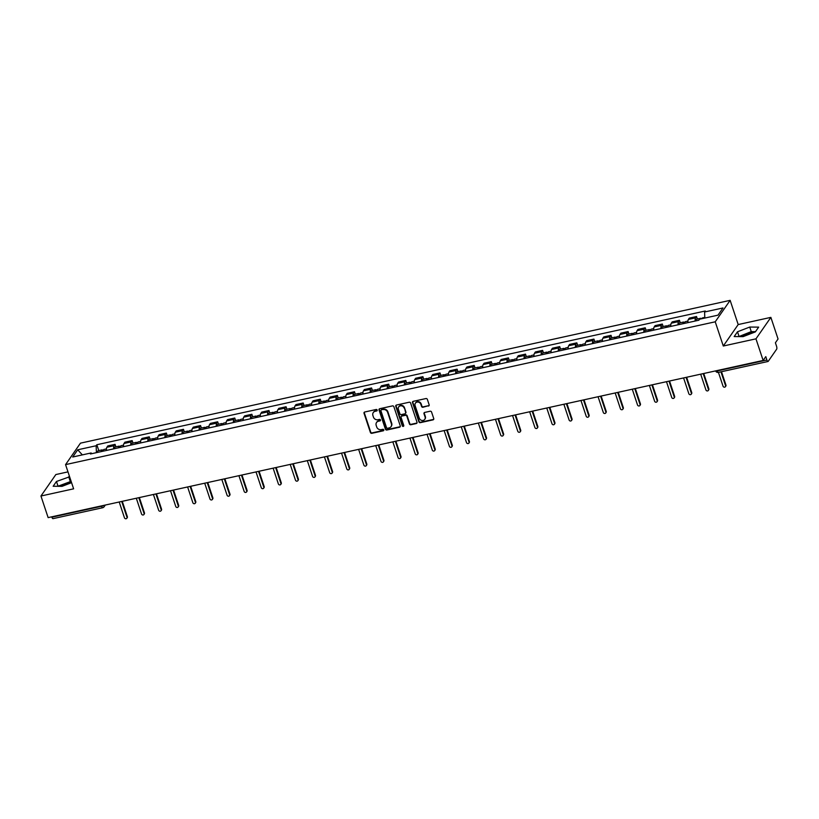 <?xml version="1.0" encoding="UTF-8"?>
<svg xmlns="http://www.w3.org/2000/svg" width="819" height="819" viewBox="0 0 819 819"><rect width="100%" height="100%" fill="white"/><g stroke="black" fill="none" stroke-linecap="round" stroke-linejoin="round"><path stroke-width="1.23" d="M377.18 410.063A0.819 0.737 -145.2 0 0 376.187 409.49L364.752 411.998A1.167 1.054 -145.2 0 0 364.025 413.298L370.413 432.483A1.167 1.054 -145.2 0 0 371.836 433.312L383.272 430.804A0.819 0.737 -145.2 0 0 383.783 429.893A0.819 0.737 -145.2 0 0 382.78 429.31L381.296 429.637A3.747 3.368 -145.2 0 1 376.72 426.986L376.187 425.378A3.747 3.368 -145.2 0 1 378.501 421.212L379.975 420.894A0.819 0.737 -145.2 0 0 380.477 419.983A0.819 0.737 -145.2 0 0 379.484 419.4L377.999 419.727A3.747 3.368 -145.2 0 1 373.423 417.066L372.891 415.468A3.747 3.368 -145.2 0 1 375.204 411.302L376.679 410.974A0.819 0.737 -145.2 0 0 377.18 410.063M60.258 486.312A9.296 2.611 161.6 0 1 69.236 482.76A9.296 2.611 161.6 0 1 71.468 482.371M741.287 336.609A9.296 2.611 161.6 0 1 750.265 333.057A9.296 2.611 161.6 0 1 753.603 332.575M428.429 406.07A1.167 1.054 -145.2 0 0 429.146 404.76L427.354 399.385A1.167 1.054 -145.2 0 0 425.921 398.556L413.226 401.341A1.167 1.054 -145.2 0 0 412.51 402.641L418.888 421.826A1.167 1.054 -145.2 0 0 420.321 422.655L433.016 419.871A1.167 1.054 -145.2 0 0 433.742 418.56L431.572 412.059A1.167 1.054 -145.2 0 0 430.149 411.23L424.713 412.428A1.167 1.054 -145.2 0 0 423.986 413.728L425.061 416.953A3.133 2.815 -145.2 0 1 421.816 420.434A3.133 2.815 -145.2 0 1 419.308 418.222L415.1 405.589A3.133 2.815 -145.2 0 1 418.345 402.109A3.133 2.815 -145.2 0 1 420.864 404.33L421.56 406.429A1.167 1.054 -145.2 0 0 422.993 407.258L428.726 405.64A1.167 1.054 -145.2 0 0 429.146 405.436M715.233 321.806L723.29 346.017L755.957 338.841L763.144 360.442L48.137 517.618L40.95 496.017L73.618 488.83L65.561 464.619L715.233 321.806L730.139 300.348L80.467 443.151L65.561 464.619M393.888 406.736A1.167 1.054 -145.2 0 0 392.455 405.907L379.76 408.701A1.167 1.054 -145.2 0 0 379.043 410.002L385.421 429.187A1.167 1.054 -145.2 0 0 386.855 430.016L399.549 427.221A1.167 1.054 -145.2 0 0 400.266 425.921L393.888 406.736M396.498 405.026L409.193 402.231A1.167 1.054 -145.2 0 1 410.626 403.061L417.004 422.246A1.167 1.054 -145.2 0 1 416.287 423.546L410.851 424.744A1.167 1.054 -145.2 0 1 409.418 423.914L406.828 416.134A1.167 1.054 -145.2 0 0 405.395 415.305L401.791 416.093A1.167 1.054 -145.2 0 0 401.075 417.393L403.767 425.491A0.819 0.737 -145.2 0 1 402.262 425.829L395.772 406.326A1.167 1.054 -145.2 0 1 396.498 405.026M755.957 338.841L770.863 317.373L778.05 338.984L775.409 342.782L776.535 346.15A2.385 0.799 77.6 0 1 776.658 349.181L768.222 361.322A2.385 0.799 77.6 0 1 768.017 361.486L718.355 372.399A2.385 0.799 -102.4 0 1 717.239 370.925L766.901 360.012A2.385 0.799 77.6 0 0 768.017 361.486M67.977 471.877L55.856 474.549L40.95 496.017M770.863 317.373L738.195 324.559L730.139 300.348M763.144 360.442L765.785 356.644L766.901 360.012M53.215 518.499A2.385 0.799 -102.4 0 1 53 518.652A2.385 0.799 -102.4 0 1 51.894 517.188L101.556 506.265A2.385 0.665 -18.4 0 0 103.829 505.374M113.677 448.863A5.487 1.843 -102.4 0 1 114.148 445.659L106.91 447.246A5.487 1.843 77.6 0 0 106.45 450.45M106.91 447.246L107.821 445.935L115.049 444.348L115.878 446.836M114.148 445.659L115.049 444.348M132.985 443.079L132.156 440.591L124.918 442.178L124.007 443.488A5.487 1.843 77.6 0 0 123.546 446.693M130.784 445.096A5.487 1.843 -102.4 0 1 131.245 441.902L132.156 440.591M150.082 439.322L149.263 436.834L142.025 438.421L141.114 439.731A5.487 1.843 77.6 0 0 140.653 442.925M147.881 441.339A5.487 1.843 -102.4 0 1 148.352 438.134L149.263 436.834M167.189 435.554L166.359 433.067L159.121 434.664L158.221 435.974A5.487 1.843 77.6 0 0 157.75 439.168M164.988 437.581A5.487 1.843 -102.4 0 1 165.448 434.377L166.359 433.067M184.295 431.797L183.466 429.31L176.228 430.896L175.317 432.207A5.487 1.843 77.6 0 0 174.857 435.411M182.094 433.824A5.487 1.843 -102.4 0 1 182.555 430.62L183.466 429.31M201.392 428.04L200.563 425.552L193.325 427.139L192.424 428.45A5.487 1.843 77.6 0 0 191.953 431.654M199.191 430.057A5.487 1.843 -102.4 0 1 199.652 426.863L200.563 425.552M218.499 424.283L217.67 421.795L210.432 423.382L209.521 424.692A5.487 1.843 77.6 0 0 209.06 427.897M216.298 426.3A5.487 1.843 -102.4 0 1 216.759 423.106L217.67 421.795M235.596 420.526L234.766 418.028L227.539 419.625L226.628 420.935A5.487 1.843 77.6 0 0 226.157 424.129M233.395 422.543A5.487 1.843 -102.4 0 1 233.865 419.338L234.766 418.028M252.702 416.758L251.873 414.271L244.635 415.868L243.724 417.168A5.487 1.843 77.6 0 0 243.263 420.372M250.501 418.785A5.487 1.843 -102.4 0 1 250.962 415.581L251.873 414.271M269.799 413.001L268.97 410.514L261.742 412.1L260.831 413.411A5.487 1.843 77.6 0 0 260.37 416.615M267.598 415.028A5.487 1.843 -102.4 0 1 268.069 411.824L268.97 410.514M286.906 409.244L286.077 406.756L278.839 408.343L277.928 409.654A5.487 1.843 77.6 0 0 277.467 412.858M284.705 411.261A5.487 1.843 -102.4 0 1 285.166 408.067L286.077 406.756M304.003 405.487L303.184 402.999L295.946 404.586L295.035 405.896A5.487 1.843 77.6 0 0 294.574 409.091M301.801 407.504A5.487 1.843 -102.4 0 1 302.272 404.299L303.184 402.999M321.109 401.719L320.28 399.232L313.042 400.829L312.141 402.139A5.487 1.843 77.6 0 0 311.67 405.333M318.908 403.747A5.487 1.843 -102.4 0 1 319.369 400.542L320.28 399.232M338.216 397.962L337.387 395.475L330.149 397.061L329.238 398.372A5.487 1.843 77.6 0 0 328.777 401.576M336.015 399.989A5.487 1.843 -102.4 0 1 336.476 396.785L337.387 395.475M355.313 394.205L354.484 391.717L347.246 393.304L346.345 394.615A5.487 1.843 77.6 0 0 345.874 397.819M353.112 396.222A5.487 1.843 -102.4 0 1 353.573 393.028L354.484 391.717M372.42 390.448L371.591 387.96L364.353 389.547L363.441 390.858A5.487 1.843 77.6 0 0 362.981 394.062M370.219 392.465A5.487 1.843 -102.4 0 1 370.679 389.271L371.591 387.96M389.516 386.691L388.687 384.193L381.459 385.79L380.548 387.1A5.487 1.843 77.6 0 0 380.088 390.294M387.315 388.708A5.487 1.843 -102.4 0 1 387.786 385.503L388.687 384.193M406.623 382.923L405.794 380.436L398.556 382.033L397.645 383.333A5.487 1.843 77.6 0 0 397.184 386.537M404.422 384.95A5.487 1.843 -102.4 0 1 404.883 381.746L405.794 380.436M423.72 379.166L422.901 376.679L415.663 378.265L414.752 379.576A5.487 1.843 77.6 0 0 414.291 382.78M421.519 381.193A5.487 1.843 -102.4 0 1 421.99 377.989L422.901 376.679M440.827 375.409L439.998 372.921L432.76 374.508L431.859 375.819A5.487 1.843 77.6 0 0 431.388 379.023M438.626 377.426A5.487 1.843 -102.4 0 1 439.086 374.232L439.998 372.921M457.934 371.652L457.104 369.164L449.866 370.751L448.955 372.061A5.487 1.843 77.6 0 0 448.495 375.256M455.733 373.669A5.487 1.843 -102.4 0 1 456.193 370.464L457.104 369.164M475.03 367.885L474.201 365.397L466.963 366.994L466.062 368.304A5.487 1.843 77.6 0 0 465.591 371.498M472.829 369.912A5.487 1.843 -102.4 0 1 473.29 366.707L474.201 365.397M492.137 364.127L491.308 361.64L484.07 363.226L483.159 364.537A5.487 1.843 77.6 0 0 482.698 367.741M489.936 366.154A5.487 1.843 -102.4 0 1 490.397 362.95L491.308 361.64M509.234 360.37L508.404 357.883L501.177 359.469L500.266 360.78A5.487 1.843 77.6 0 0 499.795 363.984M507.033 362.387A5.487 1.843 -102.4 0 1 507.504 359.193L508.404 357.883M526.341 356.613L525.511 354.125L518.273 355.712L517.362 357.023A5.487 1.843 77.6 0 0 516.902 360.227M524.14 358.63A5.487 1.843 -102.4 0 1 524.6 355.436L525.511 354.125M543.437 352.856L542.608 350.358L535.38 351.955L534.469 353.265A5.487 1.843 77.6 0 0 534.008 356.46M541.236 354.873A5.487 1.843 -102.4 0 1 541.707 351.668L542.608 350.358M560.544 349.089L559.715 346.601L552.477 348.198L551.566 349.498A5.487 1.843 77.6 0 0 551.105 352.702M558.343 351.116A5.487 1.843 -102.4 0 1 558.804 347.911L559.715 346.601M577.641 345.331L576.822 342.844L569.584 344.43L568.673 345.741A5.487 1.843 77.6 0 0 568.212 348.945M575.44 347.358A5.487 1.843 -102.4 0 1 575.911 344.154L576.822 342.844M594.748 341.574L593.918 339.086L586.68 340.673L585.78 341.984A5.487 1.843 77.6 0 0 585.309 345.188M592.546 343.591A5.487 1.843 -102.4 0 1 593.007 340.397L593.918 339.086M611.854 337.817L611.025 335.329L603.787 336.916L602.876 338.227A5.487 1.843 77.6 0 0 602.415 341.421M609.653 339.834A5.487 1.843 -102.4 0 1 610.114 336.629L611.025 335.329M628.951 334.05L628.122 331.562L620.884 333.159L619.983 334.469A5.487 1.843 77.6 0 0 619.512 337.663M626.75 336.077A5.487 1.843 -102.4 0 1 627.211 332.872L628.122 331.562M646.058 330.292L645.229 327.805L637.991 329.392L637.08 330.702A5.487 1.843 77.6 0 0 636.619 333.906M643.857 332.319A5.487 1.843 -102.4 0 1 644.318 329.115L645.229 327.805M663.155 326.535L662.325 324.048L655.098 325.634L654.186 326.945A5.487 1.843 77.6 0 0 653.716 330.149M660.953 328.552A5.487 1.843 -102.4 0 1 661.424 325.358L662.325 324.048M680.261 322.778L679.432 320.29L672.194 321.877L671.283 323.188A5.487 1.843 77.6 0 0 670.822 326.392M678.06 324.795A5.487 1.843 -102.4 0 1 678.521 321.601L679.432 320.29M697.358 319.021L696.529 316.523L689.301 318.12L688.39 319.43A5.487 1.843 77.6 0 0 687.929 322.625M695.157 321.038A5.487 1.843 -102.4 0 1 695.628 317.833L696.529 316.523M91.83 453.665L91.124 452.958L72.707 457.012L77.713 449.795L96.13 445.751L96.417 452.651M704.831 318.059L704.575 311.998L705.282 310.995L96.826 444.737L96.13 445.751M704.575 311.998L723.003 307.954L717.987 315.161L699.569 319.215L698.873 320.219L90.428 453.972L91.124 452.958M69.605 476.771L56.47 481.48L53.153 486.261L62.07 486.332L71.57 482.667M723.29 346.017L738.195 324.559M758.66 327.129L749.743 327.057L737.499 331.777L734.182 336.558L743.099 336.629L755.333 331.91L758.66 327.129M98.782 450.593L96.826 444.737M77.713 449.795L82.35 454.893M71.12 481.326L57.811 486.302M70.229 481.326L68.714 476.76M57.995 486.036L56.47 481.48M755.517 331.654L751.258 331.623L738.84 336.599M751.258 331.623L749.743 327.057M739.014 336.333L737.499 331.777M377.211 410.452A0.819 0.737 -145.2 0 1 376.975 410.554L375.501 410.872A3.747 3.368 -145.2 0 0 373.413 412.366M376.709 422.287A3.747 3.368 -145.2 0 1 378.798 420.782L380.272 420.464A0.819 0.737 -145.2 0 0 380.507 420.362M364.322 412.203A1.167 1.054 -145.2 0 0 364.322 412.868L370.71 432.053A1.167 1.054 -145.2 0 0 372.133 432.882L383.568 430.374A0.819 0.737 -145.2 0 0 383.804 430.282M379.33 408.906A1.167 1.054 -145.2 0 0 379.34 409.572L385.718 428.757A1.167 1.054 -145.2 0 0 387.152 429.586L399.846 426.791A1.167 1.054 -145.2 0 0 400.276 426.586M381.439 409.93A0.819 0.737 -145.2 0 0 380.937 410.841L386.537 427.682A0.819 0.737 -145.2 0 0 387.541 428.265L389.097 427.917A3.747 3.368 -145.2 0 0 391.41 423.751L387.582 412.244A3.747 3.368 -145.2 0 0 383.005 409.592L381.736 409.5A0.819 0.737 -145.2 0 0 381.214 410.022M391.185 426.423A3.747 3.368 -145.2 0 0 391.707 423.321L391.41 423.751M381.736 409.5L383.302 409.162A3.747 3.368 -145.2 0 1 387.878 411.814L391.707 423.321M401.371 416.298A1.167 1.054 -145.2 0 1 402.088 415.663L405.702 414.875A1.167 1.054 -145.2 0 1 407.125 415.704L409.715 423.484A1.167 1.054 -145.2 0 0 411.148 424.314L416.584 423.116A1.167 1.054 -145.2 0 0 417.004 422.911M396.068 405.231A1.167 1.054 -145.2 0 0 396.068 405.896L402.559 425.399A0.819 0.737 -145.2 0 0 403.787 425.88M404.146 408.057A3.133 2.815 -145.2 0 0 398.699 406.91A3.133 2.815 -145.2 0 0 398.382 409.326L399.867 413.769A1.167 1.054 -145.2 0 0 401.3 414.598L404.903 413.81A1.167 1.054 -145.2 0 0 405.62 412.51L404.443 407.627A3.133 2.815 -145.2 0 0 398.853 406.695M405.63 413.175A1.167 1.054 -145.2 0 0 405.927 412.08L405.62 412.51M404.443 407.627L405.927 412.08M415.571 402.968A3.133 2.815 -145.2 0 1 421.161 403.9L421.857 405.999A1.167 1.054 -145.2 0 0 423.29 406.828L428.726 405.64M424.887 419.154A3.133 2.815 -145.2 0 0 425.358 416.523L425.061 416.953M424.283 412.633A1.167 1.054 -145.2 0 0 424.283 413.298L425.358 416.523M412.796 401.545A1.167 1.054 -145.2 0 0 412.807 402.221L419.185 421.396A1.167 1.054 -145.2 0 0 420.618 422.225L433.312 419.441A1.167 1.054 -145.2 0 0 433.742 419.236M103.358 451.126A2.979 1.003 -102.4 0 1 103.88 449.477L106.45 448.914M119.205 501.996L124.447 517.772A1.372 1.228 -145.2 0 0 126.832 518.273A1.372 1.228 -145.2 0 0 126.965 517.209L121.724 501.443M101.495 451.535A2.979 1.003 -102.4 0 1 102.017 449.887A2.979 1.003 -102.4 0 1 103.194 451.167M97.543 452.405A2.979 1.003 -102.4 0 1 98.075 450.757L102.017 449.887M122.256 501.32L127.355 516.656A1.372 1.228 34.8 0 1 127.221 517.71L126.832 518.273M120.454 447.369A2.979 1.003 -102.4 0 1 120.987 445.72L123.546 445.157M136.302 498.239L141.554 514.004A1.372 1.228 -145.2 0 0 143.939 514.516A1.372 1.228 -145.2 0 0 144.072 513.452L138.82 497.686M118.591 447.778A2.979 1.003 -102.4 0 1 119.124 446.13A2.979 1.003 -102.4 0 1 120.291 447.409M114.65 448.648A2.979 1.003 -102.4 0 1 115.172 446.99L119.124 446.13M139.363 497.563L144.461 512.899A1.372 1.228 34.8 0 1 144.328 513.953L143.939 514.516M137.561 443.611A2.979 1.003 -102.4 0 1 138.083 441.953L140.653 441.39M153.409 494.481L158.651 510.247A1.372 1.228 -145.2 0 0 161.036 510.749A1.372 1.228 -145.2 0 0 161.179 509.694L155.927 493.929M135.698 444.021A2.979 1.003 -102.4 0 1 136.22 442.362A2.979 1.003 -102.4 0 1 137.397 443.642M131.746 444.891A2.979 1.003 -102.4 0 1 132.279 443.233L136.22 442.362M156.46 493.806L161.558 509.142A1.372 1.228 34.8 0 1 161.425 510.196L161.036 510.749M154.658 439.854A2.979 1.003 -102.4 0 1 155.19 438.196L157.75 437.633M170.506 490.714L175.757 506.49A1.372 1.228 -145.2 0 0 178.143 506.992A1.372 1.228 -145.2 0 0 178.276 505.937L173.034 490.161M152.795 440.264A2.979 1.003 -102.4 0 1 153.327 438.605A2.979 1.003 -102.4 0 1 154.494 439.885M148.853 441.124A2.979 1.003 -102.4 0 1 149.375 439.475L153.327 438.605M173.567 490.049L178.665 505.374A1.372 1.228 34.8 0 1 178.532 506.439L178.143 506.992M171.765 436.087A2.979 1.003 -102.4 0 1 172.287 434.439L174.857 433.875M187.612 486.957L192.854 502.733A1.372 1.228 -145.2 0 0 195.239 503.235A1.372 1.228 -145.2 0 0 195.383 502.18L190.131 486.404M169.902 436.496A2.979 1.003 -102.4 0 1 170.424 434.848A2.979 1.003 -102.4 0 1 171.601 436.128M165.95 437.366A2.979 1.003 -102.4 0 1 166.482 435.718L170.424 434.848M190.663 486.291L195.761 501.617A1.372 1.228 34.8 0 1 195.628 502.682L195.239 503.235M188.861 432.33A2.979 1.003 -102.4 0 1 189.394 430.681L191.953 430.118M204.709 483.2L209.961 498.976A1.372 1.228 -145.2 0 0 212.346 499.477A1.372 1.228 -145.2 0 0 212.479 498.413L207.238 482.647M186.998 432.739A2.979 1.003 -102.4 0 1 187.531 431.091A2.979 1.003 -102.4 0 1 188.708 432.371M183.057 433.609A2.979 1.003 -102.4 0 1 183.579 431.951L187.531 431.091M207.77 482.524L212.868 497.86A1.372 1.228 34.8 0 1 212.735 498.914L212.346 499.477M205.968 428.572A2.979 1.003 -102.4 0 1 206.501 426.914L209.06 426.351M221.816 479.443L227.058 495.208A1.372 1.228 -145.2 0 0 229.453 495.72A1.372 1.228 -145.2 0 0 229.586 494.656L224.334 478.89M204.105 428.982A2.979 1.003 -102.4 0 1 204.637 427.323A2.979 1.003 -102.4 0 1 205.804 428.603M200.153 429.852A2.979 1.003 -102.4 0 1 200.686 428.194L204.637 427.323M224.867 478.767L229.975 494.103A1.372 1.228 34.8 0 1 229.832 495.157L229.453 495.72M223.075 424.815A2.979 1.003 -102.4 0 1 223.597 423.157L226.157 422.594M238.923 475.685L244.164 491.451A1.372 1.228 -145.2 0 0 246.55 491.953A1.372 1.228 -145.2 0 0 246.683 490.898L241.441 475.122M221.202 425.225A2.979 1.003 -102.4 0 1 221.734 423.566A2.979 1.003 -102.4 0 1 222.911 424.846M217.26 426.095A2.979 1.003 -102.4 0 1 217.793 424.437L221.734 423.566M241.974 475.01L247.072 490.335A1.372 1.228 34.8 0 1 246.939 491.4L246.55 491.953M240.172 421.058A2.979 1.003 -102.4 0 1 240.704 419.4L243.263 418.837M256.019 471.918L261.271 487.694A1.372 1.228 -145.2 0 0 263.657 488.196A1.372 1.228 -145.2 0 0 263.79 487.141L258.538 471.365M238.309 421.468A2.979 1.003 -102.4 0 1 238.841 419.809A2.979 1.003 -102.4 0 1 240.008 421.089M234.367 422.328A2.979 1.003 -102.4 0 1 234.889 420.679L238.841 419.809M259.08 471.253L264.179 486.578A1.372 1.228 34.8 0 1 264.046 487.643L263.657 488.196M257.279 417.291A2.979 1.003 -102.4 0 1 257.801 415.642L260.37 415.079M273.126 468.161L278.368 483.937A1.372 1.228 -145.2 0 0 280.753 484.438A1.372 1.228 -145.2 0 0 280.886 483.374L275.645 467.608M255.415 417.7A2.979 1.003 -102.4 0 1 255.937 416.052A2.979 1.003 -102.4 0 1 257.115 417.332M251.464 418.57A2.979 1.003 -102.4 0 1 251.996 416.922L255.937 416.052M276.177 467.485L281.275 482.821A1.372 1.228 34.8 0 1 281.142 483.875L280.753 484.438M274.375 413.534A2.979 1.003 -102.4 0 1 274.908 411.885L277.467 411.322M290.223 464.404L295.475 480.169A1.372 1.228 -145.2 0 0 297.86 480.681A1.372 1.228 -145.2 0 0 297.993 479.617L292.752 463.851M272.512 413.943A2.979 1.003 -102.4 0 1 273.044 412.295A2.979 1.003 -102.4 0 1 274.211 413.575M268.571 414.813A2.979 1.003 -102.4 0 1 269.093 413.155L273.044 412.295M293.284 463.728L298.382 479.064A1.372 1.228 34.8 0 1 298.249 480.118L297.86 480.681M291.482 409.776A2.979 1.003 -102.4 0 1 292.004 408.118L294.574 407.555M307.33 460.647L312.571 476.412A1.372 1.228 -145.2 0 0 314.957 476.914A1.372 1.228 -145.2 0 0 315.1 475.859L309.848 460.094M289.619 410.186A2.979 1.003 -102.4 0 1 290.141 408.527A2.979 1.003 -102.4 0 1 291.318 409.807M285.667 411.056A2.979 1.003 -102.4 0 1 286.2 409.398L290.141 408.527M310.381 459.971L315.479 475.307A1.372 1.228 34.8 0 1 315.346 476.361L314.957 476.914M308.579 406.019A2.979 1.003 -102.4 0 1 309.111 404.361L311.67 403.798M324.426 456.879L329.678 472.655A1.372 1.228 -145.2 0 0 332.064 473.157A1.372 1.228 -145.2 0 0 332.197 472.102L326.955 456.326M306.716 406.429A2.979 1.003 -102.4 0 1 307.248 404.77A2.979 1.003 -102.4 0 1 308.425 406.05M302.774 407.289A2.979 1.003 -102.4 0 1 303.296 405.64L307.248 404.77M327.487 456.214L332.586 471.539A1.372 1.228 34.8 0 1 332.453 472.604L332.064 473.157M325.686 402.252A2.979 1.003 -102.4 0 1 326.218 400.604L328.777 400.041M341.533 453.122L346.775 468.898A1.372 1.228 -145.2 0 0 349.17 469.4A1.372 1.228 -145.2 0 0 349.303 468.345L344.052 452.569M323.822 402.661A2.979 1.003 -102.4 0 1 324.344 401.013A2.979 1.003 -102.4 0 1 325.522 402.293M319.871 403.532A2.979 1.003 -102.4 0 1 320.403 401.883L324.344 401.013M344.584 452.457L349.693 467.782A1.372 1.228 34.8 0 1 349.549 468.847L349.17 469.4M342.782 398.495A2.979 1.003 -102.4 0 1 343.315 396.846L345.874 396.283M358.63 449.365L363.882 465.141A1.372 1.228 -145.2 0 0 366.267 465.642A1.372 1.228 -145.2 0 0 366.4 464.578L361.159 448.812M340.919 398.904A2.979 1.003 -102.4 0 1 341.451 397.256A2.979 1.003 -102.4 0 1 342.629 398.536M336.978 399.774A2.979 1.003 -102.4 0 1 337.51 398.116L341.451 397.256M361.691 448.689L366.789 464.025A1.372 1.228 34.8 0 1 366.656 465.079L366.267 465.642M359.889 394.738A2.979 1.003 -102.4 0 1 360.421 393.079L362.981 392.516M375.737 445.608L380.978 461.373A1.372 1.228 -145.2 0 0 383.374 461.885A1.372 1.228 -145.2 0 0 383.507 460.821L378.255 445.055M358.026 395.147A2.979 1.003 -102.4 0 1 358.558 393.489A2.979 1.003 -102.4 0 1 359.725 394.768M354.074 396.017A2.979 1.003 -102.4 0 1 354.607 394.359L358.558 393.489M378.787 444.932L383.896 460.268A1.372 1.228 34.8 0 1 383.753 461.322L383.374 461.885M376.996 390.98A2.979 1.003 -102.4 0 1 377.518 389.322L380.088 388.759M392.844 441.851L398.085 457.616A1.372 1.228 -145.2 0 0 400.471 458.118A1.372 1.228 -145.2 0 0 400.604 457.063L395.362 441.287M375.122 391.39A2.979 1.003 -102.4 0 1 375.655 389.731A2.979 1.003 -102.4 0 1 376.832 391.011M371.181 392.26A2.979 1.003 -102.4 0 1 371.713 390.602L375.655 389.731M395.894 441.175L400.993 456.5A1.372 1.228 34.8 0 1 400.86 457.565L400.471 458.118M394.093 387.223A2.979 1.003 -102.4 0 1 394.625 385.565L397.184 385.002M409.94 438.083L415.192 453.859A1.372 1.228 -145.2 0 0 417.577 454.361A1.372 1.228 -145.2 0 0 417.71 453.306L412.459 437.53M392.229 387.633A2.979 1.003 -102.4 0 1 392.762 385.974A2.979 1.003 -102.4 0 1 393.929 387.254M388.288 388.493A2.979 1.003 -102.4 0 1 388.81 386.844L392.762 385.974M413.001 437.418L418.099 452.743A1.372 1.228 34.8 0 1 417.966 453.808L417.577 454.361M411.199 383.456A2.979 1.003 -102.4 0 1 411.722 381.808L414.291 381.244M427.047 434.326L432.289 450.102A1.372 1.228 -145.2 0 0 434.674 450.604A1.372 1.228 -145.2 0 0 434.807 449.549L429.565 433.773M409.336 383.865A2.979 1.003 -102.4 0 1 409.858 382.217A2.979 1.003 -102.4 0 1 411.036 383.497M405.385 384.735A2.979 1.003 -102.4 0 1 405.917 383.087L409.858 382.217M430.098 433.661L435.196 448.986A1.372 1.228 34.8 0 1 435.063 450.041L434.674 450.604M428.296 379.699A2.979 1.003 -102.4 0 1 428.828 378.05L431.388 377.487M444.144 430.569L449.396 446.335A1.372 1.228 -145.2 0 0 451.781 446.846A1.372 1.228 -145.2 0 0 451.914 445.782L446.672 430.016M426.433 380.108A2.979 1.003 -102.4 0 1 426.965 378.46A2.979 1.003 -102.4 0 1 428.132 379.74M422.491 380.978A2.979 1.003 -102.4 0 1 423.013 379.32L426.965 378.46M447.205 429.893L452.303 445.229A1.372 1.228 34.8 0 1 452.17 446.283L451.781 446.846M445.403 375.941A2.979 1.003 -102.4 0 1 445.925 374.283L448.495 373.72M461.251 426.812L466.492 442.577A1.372 1.228 -145.2 0 0 468.877 443.089A1.372 1.228 -145.2 0 0 469.021 442.025L463.769 426.259M443.54 376.351A2.979 1.003 -102.4 0 1 444.062 374.692A2.979 1.003 -102.4 0 1 445.239 375.972M439.588 377.221A2.979 1.003 -102.4 0 1 440.12 375.563L444.062 374.692M464.301 426.136L469.4 441.472A1.372 1.228 34.8 0 1 469.267 442.526L468.877 443.089M462.5 372.184A2.979 1.003 -102.4 0 1 463.032 370.526L465.591 369.963M478.347 423.044L483.599 438.82A1.372 1.228 -145.2 0 0 485.984 439.322A1.372 1.228 -145.2 0 0 486.117 438.267L480.876 422.491M460.636 372.594A2.979 1.003 -102.4 0 1 461.169 370.935A2.979 1.003 -102.4 0 1 462.346 372.215M456.695 373.454A2.979 1.003 -102.4 0 1 457.217 371.806L461.169 370.935M481.408 422.379L486.506 437.704A1.372 1.228 34.8 0 1 486.373 438.769L485.984 439.322M479.606 368.417A2.979 1.003 -102.4 0 1 480.139 366.769L482.698 366.206M495.454 419.287L500.696 435.063A1.372 1.228 -145.2 0 0 503.091 435.565A1.372 1.228 -145.2 0 0 503.224 434.51L497.972 418.734M477.743 368.826A2.979 1.003 -102.4 0 1 478.276 367.178A2.979 1.003 -102.4 0 1 479.443 368.458M473.791 369.697A2.979 1.003 -102.4 0 1 474.324 368.048L478.276 367.178M498.505 418.622L503.613 433.947A1.372 1.228 34.8 0 1 503.47 435.012L503.091 435.565M496.703 364.66A2.979 1.003 -102.4 0 1 497.235 363.012L499.795 362.448M512.561 415.53L517.803 431.306A1.372 1.228 -145.2 0 0 520.188 431.808A1.372 1.228 -145.2 0 0 520.321 430.743L515.079 414.977M494.84 365.069A2.979 1.003 -102.4 0 1 495.372 363.421A2.979 1.003 -102.4 0 1 496.549 364.701M490.898 365.939A2.979 1.003 -102.4 0 1 491.431 364.281L495.372 363.421M515.612 414.854L520.71 430.19A1.372 1.228 34.8 0 1 520.577 431.244L520.188 431.808M513.81 360.903A2.979 1.003 -102.4 0 1 514.342 359.244L516.902 358.681M529.658 411.773L534.909 427.538A1.372 1.228 -145.2 0 0 537.295 428.05A1.372 1.228 -145.2 0 0 537.428 426.986L532.176 411.22M511.947 361.312A2.979 1.003 -102.4 0 1 512.479 359.654A2.979 1.003 -102.4 0 1 513.646 360.933M507.995 362.182A2.979 1.003 -102.4 0 1 508.527 360.524L512.479 359.654M532.719 411.097L537.817 426.433A1.372 1.228 34.8 0 1 537.684 427.487L537.295 428.05M530.917 357.145A2.979 1.003 -102.4 0 1 531.439 355.487L534.008 354.924M546.764 408.016L552.006 423.781A1.372 1.228 -145.2 0 0 554.391 424.283A1.372 1.228 -145.2 0 0 554.524 423.228L549.283 407.452M529.054 357.555A2.979 1.003 -102.4 0 1 529.576 355.896A2.979 1.003 -102.4 0 1 530.753 357.176M525.102 358.425A2.979 1.003 -102.4 0 1 525.634 356.767L529.576 355.896M549.815 407.34L554.913 422.665A1.372 1.228 34.8 0 1 554.78 423.73L554.391 424.283M548.013 353.388A2.979 1.003 -102.4 0 1 548.546 351.73L551.105 351.167M563.861 404.248L569.113 420.024A1.372 1.228 -145.2 0 0 571.498 420.526A1.372 1.228 -145.2 0 0 571.631 419.471L566.379 403.695M546.15 353.798A2.979 1.003 -102.4 0 1 546.683 352.139A2.979 1.003 -102.4 0 1 547.85 353.419M542.209 354.658A2.979 1.003 -102.4 0 1 542.731 353.009L546.683 352.139M566.922 403.583L572.02 418.908A1.372 1.228 34.8 0 1 571.887 419.973L571.498 420.526M565.12 349.621A2.979 1.003 -102.4 0 1 565.642 347.973L568.212 347.41M580.968 400.491L586.209 416.267A1.372 1.228 -145.2 0 0 588.595 416.769A1.372 1.228 -145.2 0 0 588.738 415.714L583.486 399.938M563.257 350.03A2.979 1.003 -102.4 0 1 563.779 348.382A2.979 1.003 -102.4 0 1 564.956 349.662M559.305 350.901A2.979 1.003 -102.4 0 1 559.838 349.252L563.779 348.382M584.019 399.826L589.117 415.151A1.372 1.228 34.8 0 1 588.984 416.206L588.595 416.769M582.217 345.864A2.979 1.003 -102.4 0 1 582.749 344.215L585.309 343.652M598.065 396.734L603.316 412.5A1.372 1.228 -145.2 0 0 605.702 413.011A1.372 1.228 -145.2 0 0 605.835 411.947L600.593 396.181M580.354 346.273A2.979 1.003 -102.4 0 1 580.886 344.625A2.979 1.003 -102.4 0 1 582.063 345.905M576.412 347.143A2.979 1.003 -102.4 0 1 576.934 345.485L580.886 344.625M601.126 396.058L606.224 411.394A1.372 1.228 34.8 0 1 606.091 412.448L605.702 413.011M599.324 342.107A2.979 1.003 -102.4 0 1 599.846 340.448L602.415 339.885M615.171 392.977L620.413 408.742A1.372 1.228 -145.2 0 0 622.798 409.254A1.372 1.228 -145.2 0 0 622.942 408.19L617.69 392.424M597.461 342.516A2.979 1.003 -102.4 0 1 597.983 340.858A2.979 1.003 -102.4 0 1 599.16 342.137M593.509 343.386A2.979 1.003 -102.4 0 1 594.041 341.728L597.983 340.858M618.222 392.301L623.32 407.637A1.372 1.228 34.8 0 1 623.187 408.691L622.798 409.254M616.42 338.349A2.979 1.003 -102.4 0 1 616.953 336.691L619.512 336.128M632.268 389.209L637.52 404.985A1.372 1.228 -145.2 0 0 639.905 405.487A1.372 1.228 -145.2 0 0 640.038 404.432L634.797 388.656M614.557 338.759A2.979 1.003 -102.4 0 1 615.089 337.1A2.979 1.003 -102.4 0 1 616.267 338.38M610.616 339.619A2.979 1.003 -102.4 0 1 611.138 337.971L615.089 337.1M635.329 388.544L640.427 403.869A1.372 1.228 34.8 0 1 640.294 404.934L639.905 405.487M633.527 334.582A2.979 1.003 -102.4 0 1 634.06 332.934L636.619 332.371M649.375 385.452L654.616 401.228A1.372 1.228 -145.2 0 0 657.012 401.73A1.372 1.228 -145.2 0 0 657.145 400.675L651.893 384.899M631.664 334.991A2.979 1.003 -102.4 0 1 632.196 333.343A2.979 1.003 -102.4 0 1 633.363 334.623M627.712 335.862A2.979 1.003 -102.4 0 1 628.245 334.213L632.196 333.343M652.426 384.787L657.534 400.112A1.372 1.228 34.8 0 1 657.391 401.177L657.012 401.73M650.634 330.825A2.979 1.003 -102.4 0 1 651.156 329.177L653.726 328.614M666.482 381.695L671.723 397.471A1.372 1.228 -145.2 0 0 674.109 397.973A1.372 1.228 -145.2 0 0 674.242 396.908L669 381.142M648.761 331.234A2.979 1.003 -102.4 0 1 649.293 329.586A2.979 1.003 -102.4 0 1 650.47 330.866M644.819 332.104A2.979 1.003 -102.4 0 1 645.352 330.446L649.293 329.586M669.532 381.019L674.631 396.355A1.372 1.228 34.8 0 1 674.498 397.41L674.109 397.973M667.731 327.068A2.979 1.003 -102.4 0 1 668.263 325.409L670.822 324.846M683.578 377.938L688.83 393.704A1.372 1.228 -145.2 0 0 691.216 394.215A1.372 1.228 -145.2 0 0 691.349 393.151L686.097 377.385M665.867 327.477A2.979 1.003 -102.4 0 1 666.4 325.819A2.979 1.003 -102.4 0 1 667.567 327.098M661.926 328.347A2.979 1.003 -102.4 0 1 662.448 326.689L666.4 325.819M686.639 377.262L691.738 392.598A1.372 1.228 34.8 0 1 691.605 393.652L691.216 394.215M684.838 323.31A2.979 1.003 -102.4 0 1 685.36 321.652L687.929 321.089M700.685 374.181L705.927 389.946A1.372 1.228 -145.2 0 0 708.312 390.448A1.372 1.228 -145.2 0 0 708.445 389.394L703.204 373.618M682.974 323.72A2.979 1.003 -102.4 0 1 683.496 322.062A2.979 1.003 -102.4 0 1 684.674 323.341M679.023 324.59A2.979 1.003 -102.4 0 1 679.555 322.932L683.496 322.062M703.736 373.505L708.834 388.83A1.372 1.228 34.8 0 1 708.701 389.895L708.312 390.448M701.985 318.683A2.979 1.003 -102.4 0 1 702.467 317.895L704.801 317.383M718.437 372.379L723.034 386.189A1.372 1.228 -145.2 0 0 725.419 386.691A1.372 1.228 -145.2 0 0 725.552 385.636L720.955 371.826M700.122 319.093A2.979 1.003 -102.4 0 1 700.603 318.304A2.979 1.003 -102.4 0 1 701.361 318.816M696.13 320.823A2.979 1.003 -102.4 0 1 696.652 319.175L700.603 318.304M721.488 371.703L725.941 385.073A1.372 1.228 34.8 0 1 725.808 386.138L725.419 386.691M678.521 321.601L671.283 323.188M661.424 325.358L654.186 326.945M644.318 329.115L637.08 330.702M627.211 332.872L619.983 334.469M610.114 336.629L602.876 338.227M593.007 340.397L585.78 341.984M575.911 344.154L568.673 345.741M558.804 347.911L551.566 349.498M541.707 351.668L534.469 353.265M524.6 355.436L517.362 357.023M507.504 359.193L500.266 360.78M490.397 362.95L483.159 364.537M473.29 366.707L466.062 368.304M456.193 370.464L448.955 372.061M439.086 374.232L431.859 375.819M421.99 377.989L414.752 379.576M404.883 381.746L397.645 383.333M387.786 385.503L380.548 387.1M370.679 389.271L363.441 390.858M353.573 393.028L346.345 394.615M336.476 396.785L329.238 398.372M319.369 400.542L312.141 402.139M302.272 404.299L295.035 405.896M285.166 408.067L277.928 409.654M268.069 411.824L260.831 413.411M250.962 415.581L243.724 417.168M233.865 419.338L226.628 420.935M216.759 423.106L209.521 424.692M199.652 426.863L192.424 428.45M182.555 430.62L175.317 432.207M165.448 434.377L158.221 435.974M148.352 438.134L141.114 439.731M131.245 441.902L124.007 443.488M695.628 317.833L688.39 319.43M101.433 505.907L101.556 506.265A2.385 0.799 -102.4 0 0 102.662 507.739A2.385 2.385 0 0 0 104.115 506.766A2.385 2.14 -145.2 0 0 104.422 505.241M717.116 370.567L717.239 370.925A2.385 0.665 -18.4 0 1 715.622 370.894A2.385 2.385 0 0 0 718.355 372.399A2.385 0.799 -102.4 0 0 718.56 372.246M53 518.652L102.662 507.739A2.385 0.799 -102.4 0 0 102.877 507.585A2.385 2.14 -145.2 0 0 104.115 506.766L105.303 505.047M127.355 516.656L126.965 517.209M144.461 512.899L144.072 513.452M161.558 509.142L161.179 509.694M178.665 505.374L178.276 505.937M195.761 501.617L195.383 502.18M212.868 497.86L212.479 498.413M229.975 494.103L229.586 494.656M247.072 490.335L246.683 490.898M264.179 486.578L263.79 487.141M281.275 482.821L280.886 483.374M298.382 479.064L297.993 479.617M315.479 475.307L315.1 475.859M332.586 471.539L332.197 472.102M349.693 467.782L349.303 468.345M366.789 464.025L366.4 464.578M383.896 460.268L383.507 460.821M400.993 456.5L400.604 457.063M418.099 452.743L417.71 453.306M435.196 448.986L434.807 449.549M452.303 445.229L451.914 445.782M469.4 441.472L469.021 442.025M486.506 437.704L486.117 438.267M503.613 433.947L503.224 434.51M520.71 430.19L520.321 430.743M537.817 426.433L537.428 426.986M554.913 422.665L554.524 423.228M572.02 418.908L571.631 419.471M589.117 415.151L588.738 415.714M606.224 411.394L605.835 411.947M623.32 407.637L622.942 408.19M640.427 403.869L640.038 404.432M657.534 400.112L657.145 400.675M674.631 396.355L674.242 396.908M691.738 392.598L691.349 393.151M708.834 388.83L708.445 389.394M725.941 385.073L725.552 385.636"/></g></svg>
